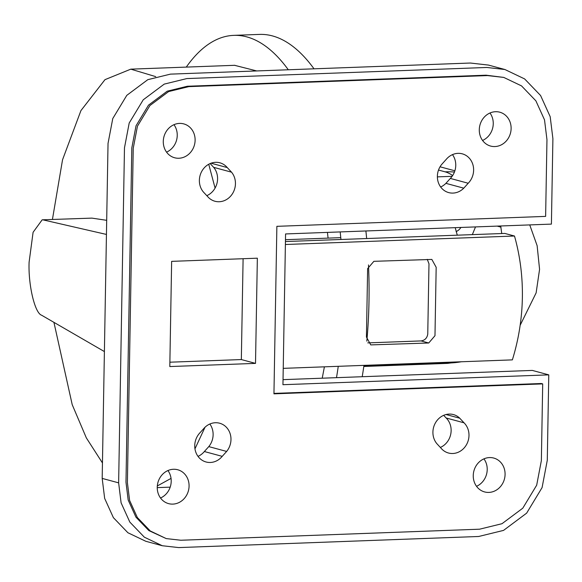 <?xml version="1.0" encoding="UTF-8"?>
<svg xmlns="http://www.w3.org/2000/svg" width="582" height="582" viewBox="0 0 582 582"><rect width="100%" height="100%" fill="white"/><g stroke="black" fill="none" stroke-linecap="round" stroke-linejoin="round"><path stroke-width="0.87" d="M340.943 239.493A239.544 100.417 -92.1 0 0 340.186 231.927M288.301 69.767A239.544 100.417 -92.1 0 0 233.782 35.364A239.544 100.417 -92.1 0 0 186.291 67.097M366.82 341.132A239.544 100.417 -92.1 0 0 369.003 300.967A239.544 100.417 -92.1 0 0 368.486 264.934M366.653 238.54A239.544 100.417 -92.1 0 0 365.896 230.974M314.011 68.814A239.544 100.417 -92.1 0 0 259.492 34.411L233.782 35.364M460.915 227.46A11.131 10.025 -74.9 0 1 456.128 231.6M336.491 377.674A239.544 100.417 -92.1 0 0 338.258 366.318M362.2 376.721A239.544 100.417 -92.1 0 0 363.976 365.365M461.308 361.764A94 84.63 -74.9 0 1 450.315 362.95L426.744 363.815L429.472 362.942M457.285 235.186L455.204 227.671M437.373 176.87L452.112 176.324M500.695 225.983L501.742 233.535M472.344 234.626L475.509 226.915M495.508 111.715A17.547 15.794 -74.9 0 1 499.778 112.195A17.547 15.794 -74.9 0 1 510.931 130.914A17.547 15.794 -74.9 0 1 494.896 146.555A17.547 15.794 -74.9 0 1 490.633 146.075A17.547 15.794 -74.9 0 1 479.473 127.356A17.547 15.794 -74.9 0 1 495.508 111.715M482.565 140.451A17.547 15.794 105.1 0 0 489.979 112.995M440.654 186.982A17.547 15.794 105.1 0 0 445.907 183.345L463.767 188.168A17.547 15.794 -74.9 0 1 448.722 192.606A17.547 15.794 -74.9 0 1 437.373 176.251A17.547 15.794 -74.9 0 1 441.716 164.393L446.147 159.468A17.547 15.794 -74.9 0 1 462.275 153.83A17.547 15.794 -74.9 0 1 473.261 166.168A17.547 15.794 -74.9 0 1 468.204 183.25L450.337 178.427A17.547 15.794 105.1 0 0 452.483 154.63M179.496 123.406A17.547 15.794 -74.9 0 1 183.767 123.893A17.547 15.794 -74.9 0 1 194.926 142.612A17.547 15.794 -74.9 0 1 178.892 158.246A17.547 15.794 -74.9 0 1 174.622 157.766A17.547 15.794 -74.9 0 1 163.469 139.047A17.547 15.794 -74.9 0 1 179.496 123.406M166.554 152.142A17.547 15.794 105.1 0 0 173.967 124.686M206.806 195.668A17.547 15.794 105.1 0 0 213.659 167.347L231.52 172.17A17.547 15.794 -74.9 0 1 232.916 192.962A17.547 15.794 -74.9 0 1 214.962 201.256A17.547 15.794 -74.9 0 1 208.611 197.611L204.34 193.013A17.547 15.794 -74.9 0 1 200.557 173.996A17.547 15.794 -74.9 0 1 215.595 162.32A17.547 15.794 -74.9 0 1 219.858 162.8A17.547 15.794 -74.9 0 1 227.256 167.572L211.07 163.2M157.242 487.279A17.547 15.794 -74.9 0 1 177.728 469.754A17.547 15.794 -74.9 0 1 189.077 486.101A17.547 15.794 -74.9 0 1 168.584 503.626A17.547 15.794 -74.9 0 1 157.242 487.279M160.523 498.003A17.547 15.794 105.1 0 0 171.21 481.278A17.547 15.794 105.1 0 0 167.936 470.547M489.469 457.576A17.547 15.794 -74.9 0 1 493.74 458.056A17.547 15.794 -74.9 0 1 504.892 476.774A17.547 15.794 -74.9 0 1 488.865 492.416A17.547 15.794 -74.9 0 1 484.595 491.928A17.547 15.794 -74.9 0 1 473.435 473.21A17.547 15.794 -74.9 0 1 489.469 457.576M476.527 486.312A17.547 15.794 105.1 0 0 483.94 458.856M440.348 447.442A17.547 15.794 105.1 0 0 446.161 417.985L464.021 422.808A17.547 15.794 -74.9 0 1 466.851 444.008A17.547 15.794 -74.9 0 1 448.504 453.022A17.547 15.794 -74.9 0 1 441.105 448.256L436.842 443.651A17.547 15.794 -74.9 0 1 434.398 424.991A17.547 15.794 -74.9 0 1 449.129 414.086A17.547 15.794 -74.9 0 1 453.4 414.566A17.547 15.794 -74.9 0 1 459.751 418.211L446.074 414.522M42.173 219.821L91.898 218.119L42.173 219.821L33.094 232.283L29.1 262.184C28.147 284.787 34.818 313.138 41.577 315.204L104.404 351.572M283.23 368.355L512.371 359.872C518.649 339.546 521.974 318.82 522.367 297.686C522.716 276.508 520.09 255.956 514.495 236.023L504.805 233.426L285.442 241.545M324.4 366.827L322.224 378.198M53.93 322.355L72.212 404.672L86.34 437.89L102.454 462.952M157.307 485.955L171.043 478.397M194.955 448.86L205.039 427.217M545.625 216.388L546.964 139.673L544.519 119.87L535.877 100.824L521.508 85.881L503.772 77.421L487.512 75.58L188.764 86.638L168.635 91.563L149.93 105.524L137.447 126.192L133.234 148.286L127.4 482.623L129.597 500.425L137.367 517.551L150.287 530.98L166.234 538.59L180.842 540.242L479.597 529.191L501.99 523.705L522.796 508.173L536.684 485.184L541.362 460.609L542.7 383.894L273.947 393.839L276.872 226.333L545.625 216.388M463.767 188.168L468.204 183.25M231.52 172.17L227.256 167.572M198.018 456.375A17.547 15.794 105.1 0 0 204.355 451.53L222.215 456.353A17.547 15.794 -74.9 0 1 206.086 461.992A17.547 15.794 -74.9 0 1 195.101 449.653A17.547 15.794 -74.9 0 1 200.157 432.579L204.595 427.654A17.547 15.794 -74.9 0 1 219.64 423.223A17.547 15.794 -74.9 0 1 226.645 451.436L208.785 446.612A17.547 15.794 105.1 0 0 209.84 424.016M222.215 456.353L226.645 451.436M464.021 422.808L459.751 418.211M257.353 258.19L255.513 363.386L169.806 366.558L171.639 261.362L257.353 258.19M542.7 383.894L541.282 383.509L273.955 393.403M503.772 77.421L486.101 75.194L187.346 86.252L167.216 91.185L148.512 105.146L136.028 125.807L131.816 147.901L125.981 482.245L128.178 500.04L135.948 517.165L148.868 530.595L166.234 538.59M255.513 363.386L241.334 359.56L169.879 362.2M243.101 258.721L241.334 359.56M548.775 374.866L282.947 384.702L285.573 233.942L551.409 224.106L552.9 138.676L550.186 116.684L540.583 95.513L524.615 78.919L504.907 69.513L486.843 67.468L186.866 78.57L164.248 84.106L143.237 99.798L129.204 123.013L124.475 147.835L118.633 482.849L121.1 502.848L129.83 522.09L144.343 537.179L162.262 545.727L178.681 547.589L478.659 536.488L503.539 530.398L526.652 513.135L542.082 487.6L547.284 460.289L548.775 374.866L532.334 370.421L283.034 379.646M162.262 545.727L145.82 541.289L127.895 532.741L113.388 517.653L104.658 498.41L102.185 478.411L108.034 143.398L112.763 118.575L126.789 95.353L147.806 79.669L170.424 74.132L470.402 63.031L488.465 65.075L504.907 69.513M445.907 183.345L450.337 178.427M213.659 167.347L210.153 163.564M204.355 451.53L208.785 446.612M446.161 417.985L443.688 415.33M106.448 234.437L43.243 219.916M106.695 220.323L91.898 218.119M285.391 244.498L514.495 236.023M327.44 232.4L328.073 238.118M234.59 65.315L256.72 70.939M373.877 261.325L431.837 259.427L436.173 267.291L434.98 335.705L428.738 342.994L370.77 344.9L366.434 337.036L367.628 268.622L373.877 261.325M215.085 188.095L208.734 164.255M155.714 76.628L130.812 69.156L104.986 79.654L80.934 110.595L62.543 159.774L52.431 219.436M367.78 342.885L421.033 340.921C424.831 340.368 427.072 338.098 427.755 334.119L428.985 263.77L427.253 259.354M340.768 237.652L285.478 239.697M426.752 363.343L363.932 365.671M363.815 366.478L446.991 363.401A96.154 40.311 -92.1 0 0 450.315 362.95M452.636 175.56A96.154 40.311 -92.1 0 0 445.106 171.835L438.515 170.053M445.106 171.835A96.154 86.573 -74.9 0 1 454.447 172.039M500.964 227.14L497.173 226.114M118.633 482.849L102.185 478.411M428.738 342.994L421.033 340.921M454.877 170.802L440.036 166.794M520.155 325.28L536.124 292.892L539.572 269.342L537.128 245.669L529.736 224.907M461.482 361.757L446.991 363.401M170.191 487.149L157.235 487.629M234.888 65.3L130.812 69.156"/></g></svg>
